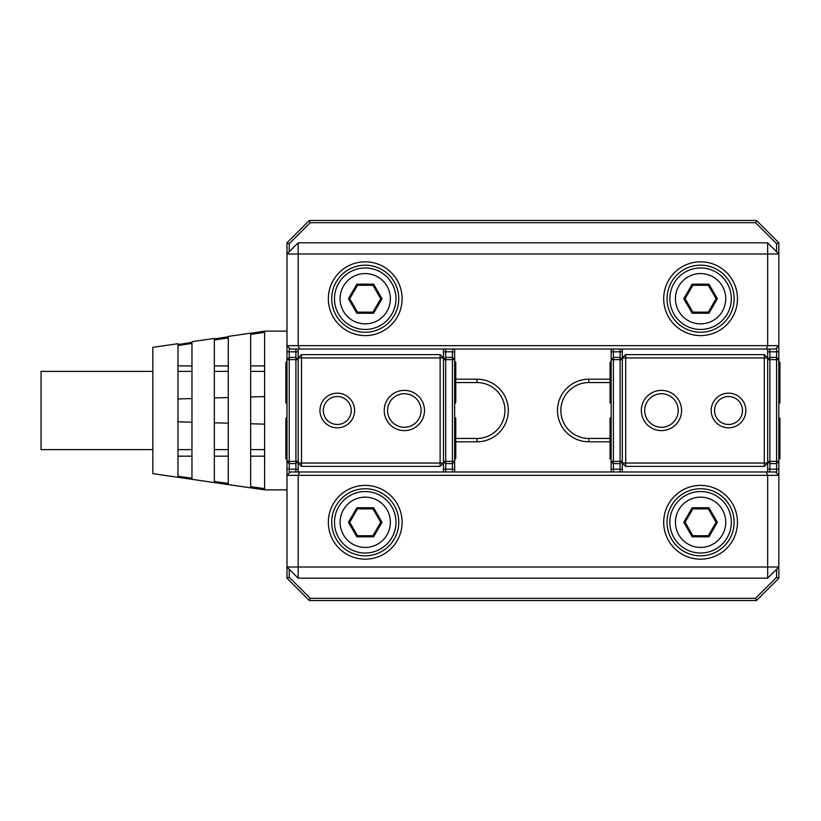 <?xml version="1.0" encoding="UTF-8"?>
<svg xmlns="http://www.w3.org/2000/svg" width="821" height="821" viewBox="0 0 821 821"><rect width="100%" height="100%" fill="white"/><g stroke="black" fill="none" stroke-linecap="round" stroke-linejoin="round"><path stroke-width="1.23" d="M289.218 569.23L289.218 577.255L310.256 598.304L755.546 598.304L776.594 577.255L776.594 569.23M776.594 251.77L776.594 243.745L755.546 222.696L310.256 222.696L289.218 243.745L289.218 251.77M766.26 349.017L767.656 345.662L767.656 253.997L298.156 253.997L298.156 345.662L778.831 345.662L775.476 349.017L290.326 349.017L286.981 345.662L286.981 242.821L309.332 220.469L756.48 220.469L778.831 242.821L778.831 578.179L756.48 600.531L309.332 600.531L286.981 578.179L286.981 475.338L290.326 471.983L775.476 471.983L778.831 475.338L298.156 475.338L298.156 567.003L767.656 567.003L767.656 475.338L766.26 471.983M286.981 578.179L289.218 577.255M310.256 598.304L309.332 600.531M755.546 598.304L756.48 600.531M286.981 242.821L289.218 243.745M776.594 577.255L778.831 578.179M309.332 220.469L310.256 222.696M776.594 243.745L778.831 242.821M756.48 220.469L755.546 222.696M365.232 547.433A25.153 25.153 0 0 0 390.375 522.289A25.153 25.153 0 0 0 365.232 497.136A25.153 25.153 0 0 0 340.079 522.289A25.153 25.153 0 0 0 365.232 547.433M365.232 491.543A30.736 30.736 0 0 1 395.968 522.289A30.736 30.736 0 0 1 365.232 553.026A30.736 30.736 0 0 1 334.486 522.289A30.736 30.736 0 0 1 365.232 491.543M382.011 522.289L373.617 536.821L356.837 536.821L348.443 522.289L356.837 507.758L373.617 507.758L382.011 522.289L380.718 522.289L372.97 508.866L357.484 508.866L349.736 522.289L357.484 535.703L372.97 535.703L380.718 522.289M373.617 507.758L372.97 508.866M357.484 508.866L356.837 507.758M349.736 522.289L348.443 522.289M357.484 535.703L356.837 536.821M373.617 536.821L372.97 535.703M365.232 323.864A25.153 25.153 0 0 0 390.375 298.711A25.153 25.153 0 0 0 365.232 273.567A25.153 25.153 0 0 0 340.079 298.711A25.153 25.153 0 0 0 365.232 323.864M365.232 267.974A30.736 30.736 0 0 1 395.968 298.711A30.736 30.736 0 0 1 365.232 329.457A30.736 30.736 0 0 1 334.486 298.711A30.736 30.736 0 0 1 365.232 267.974M382.011 298.711L373.617 313.242L356.837 313.242L348.443 298.711L356.837 284.179L373.617 284.179L382.011 298.711L380.718 298.711L372.97 285.298L357.484 285.298L349.736 298.711L357.484 312.134L372.97 312.134L380.718 298.711M373.617 284.179L372.97 285.298M357.484 285.298L356.837 284.179M349.736 298.711L348.443 298.711M357.484 312.134L356.837 313.242M373.617 313.242L372.97 312.134M700.58 547.433A25.153 25.153 0 0 0 725.733 522.289A25.153 25.153 0 0 0 700.58 497.136A25.153 25.153 0 0 0 675.426 522.289A25.153 25.153 0 0 0 700.58 547.433M700.58 491.543A30.736 30.736 0 0 1 731.326 522.289A30.736 30.736 0 0 1 700.58 553.026A30.736 30.736 0 0 1 669.844 522.289A30.736 30.736 0 0 1 700.58 491.543M717.359 522.289L708.975 536.821L692.195 536.821L683.801 522.289L692.195 507.758L708.975 507.758L717.359 522.289L716.076 522.289L708.328 508.866L692.842 508.866L685.094 522.289L692.842 535.703L708.328 535.703L716.076 522.289M708.975 507.758L708.328 508.866M692.842 508.866L692.195 507.758M685.094 522.289L683.801 522.289M692.842 535.703L692.195 536.821M708.975 536.821L708.328 535.703M700.58 323.864A25.153 25.153 0 0 0 725.733 298.711A25.153 25.153 0 0 0 700.58 273.567A25.153 25.153 0 0 0 675.426 298.711A25.153 25.153 0 0 0 700.58 323.864M700.58 267.974A30.736 30.736 0 0 1 731.326 298.711A30.736 30.736 0 0 1 700.58 329.457A30.736 30.736 0 0 1 669.844 298.711A30.736 30.736 0 0 1 700.58 267.974M717.359 298.711L708.975 313.242L692.195 313.242L683.801 298.711L692.195 284.179L708.975 284.179L717.359 298.711L716.076 298.711L708.328 285.298L692.842 285.298L685.094 298.711L692.842 312.134L708.328 312.134L716.076 298.711M708.975 284.179L708.328 285.298M692.842 285.298L692.195 284.179M685.094 298.711L683.801 298.711M692.842 312.134L692.195 313.242M708.975 313.242L708.328 312.134M365.232 559.173A36.894 36.894 0 0 1 328.338 522.289A36.894 36.894 0 0 1 365.232 485.396A36.894 36.894 0 0 1 402.116 522.289A36.894 36.894 0 0 1 365.232 559.173M365.232 488.752A33.538 33.538 0 0 0 331.694 522.289A33.538 33.538 0 0 0 365.232 555.817A33.538 33.538 0 0 0 398.76 522.289A33.538 33.538 0 0 0 365.232 488.752M700.58 559.173A36.894 36.894 0 0 1 663.696 522.289A36.894 36.894 0 0 1 700.58 485.396A36.894 36.894 0 0 1 737.474 522.289A36.894 36.894 0 0 1 700.58 559.173M700.58 488.752A33.538 33.538 0 0 0 667.042 522.289A33.538 33.538 0 0 0 700.58 555.817A33.538 33.538 0 0 0 734.118 522.289A33.538 33.538 0 0 0 700.58 488.752M700.58 335.604A36.894 36.894 0 0 1 663.696 298.711A36.894 36.894 0 0 1 700.58 261.827A36.894 36.894 0 0 1 737.474 298.711A36.894 36.894 0 0 1 700.58 335.604M700.58 265.183A33.538 33.538 0 0 0 667.042 298.711A33.538 33.538 0 0 0 700.58 332.248A33.538 33.538 0 0 0 734.118 298.711A33.538 33.538 0 0 0 700.58 265.183M365.232 335.604A36.894 36.894 0 0 1 328.338 298.711A36.894 36.894 0 0 1 365.232 261.827A36.894 36.894 0 0 1 402.116 298.711A36.894 36.894 0 0 1 365.232 335.604M365.232 265.183A33.538 33.538 0 0 0 331.694 298.711A33.538 33.538 0 0 0 365.232 332.248A33.538 33.538 0 0 0 398.76 298.711A33.538 33.538 0 0 0 365.232 265.183M298.156 242.821L286.981 253.997L298.156 253.997L298.156 242.821L767.656 242.821L778.831 253.997L767.656 253.997L767.656 242.821M767.656 578.179L767.656 567.003L778.831 567.003L767.656 578.179L298.156 578.179L298.156 567.003L286.981 567.003L298.156 578.179M610.034 441.801L588.801 441.801A31.301 31.301 0 0 1 557.5 410.5A31.301 31.301 0 0 1 588.801 379.199L610.034 379.199M455.768 379.199L477.011 379.199A31.301 31.301 0 0 1 508.312 410.5A31.301 31.301 0 0 1 477.011 441.801L455.768 441.801M455.768 438.445L477.011 438.445A27.945 27.945 0 0 0 504.956 410.5A27.945 27.945 0 0 0 477.011 382.555L455.768 382.555M610.034 382.555L588.801 382.555A27.945 27.945 0 0 0 560.856 410.5A27.945 27.945 0 0 0 588.801 438.445L610.034 438.445M299.542 471.983L298.156 475.338L286.981 475.338L286.981 345.662L298.156 345.662L299.542 349.017M404.353 430.625A20.125 20.125 0 0 1 384.228 410.5A20.125 20.125 0 0 1 404.353 390.375A20.125 20.125 0 0 1 424.478 410.5A20.125 20.125 0 0 1 404.353 430.625M404.353 393.731A16.769 16.769 0 0 0 387.584 410.5A16.769 16.769 0 0 0 404.353 427.269A16.769 16.769 0 0 0 421.122 410.5A16.769 16.769 0 0 0 404.353 393.731M337.277 427.823A17.323 17.323 0 0 1 319.954 410.5A17.323 17.323 0 0 1 337.277 393.177A17.323 17.323 0 0 1 354.61 410.5A17.323 17.323 0 0 1 337.277 427.823M337.277 396.522A13.978 13.978 0 0 0 323.31 410.5A13.978 13.978 0 0 0 337.277 424.478A13.978 13.978 0 0 0 351.255 410.5A13.978 13.978 0 0 0 337.277 396.522M298.156 471.983L298.156 357.956L301.512 357.956L301.512 463.044L440.128 463.044L440.128 357.956L301.512 357.956L301.512 354.61L440.128 354.61L440.128 357.956L443.473 357.956L443.473 463.044L440.128 466.39L301.512 466.39L298.156 463.044L301.512 463.044L301.512 466.39M443.473 471.983L443.473 463.044L440.128 463.044L440.128 466.39M301.512 354.61L298.156 357.956L298.156 349.017M440.128 354.61L443.473 357.956L443.473 349.017M445.711 349.017L445.711 357.402L452.422 357.402L452.422 349.017M454.66 349.017L454.66 461.361L452.422 461.361L452.422 359.639L445.711 359.639L445.711 461.361L452.422 461.361L452.422 463.598L445.711 463.598L445.711 471.983M452.422 471.983L452.422 463.598L454.66 461.361L454.66 471.983M452.422 357.402L452.422 359.639L454.66 359.639L452.422 357.402M445.711 359.639L445.711 357.402L443.473 359.639L445.711 359.639M445.711 461.361L443.473 461.361L445.711 463.598L445.711 461.361M295.919 471.983L295.919 463.598L289.218 463.598L289.218 473.101M289.218 347.899L289.218 357.402L286.981 359.639L289.218 359.639L289.218 461.361L295.919 461.361L295.919 359.639L289.218 359.639L289.218 357.402L295.919 357.402L295.919 349.017M289.218 463.598L289.218 461.361L286.981 461.361L289.218 463.598M295.919 461.361L295.919 463.598L298.156 461.361L295.919 461.361M295.919 359.639L298.156 359.639L295.919 357.402L295.919 359.639M661.459 390.375A20.125 20.125 0 0 1 681.584 410.5A20.125 20.125 0 0 1 661.459 430.625A20.125 20.125 0 0 1 641.334 410.5A20.125 20.125 0 0 1 661.459 390.375M661.459 427.269A16.769 16.769 0 0 0 678.228 410.5A16.769 16.769 0 0 0 661.459 393.731A16.769 16.769 0 0 0 644.69 410.5A16.769 16.769 0 0 0 661.459 427.269M728.525 393.177A17.323 17.323 0 0 1 745.858 410.5A17.323 17.323 0 0 1 728.525 427.823A17.323 17.323 0 0 1 711.202 410.5A17.323 17.323 0 0 1 728.525 393.177M728.525 424.478A13.978 13.978 0 0 0 742.502 410.5A13.978 13.978 0 0 0 728.525 396.522A13.978 13.978 0 0 0 714.557 410.5A13.978 13.978 0 0 0 728.525 424.478M767.656 349.017L767.656 463.044L764.3 463.044L764.3 357.956L625.684 357.956L625.684 463.044L764.3 463.044L764.3 466.39L625.684 466.39L625.684 463.044L622.328 463.044L622.328 357.956L625.684 354.61L764.3 354.61L767.656 357.956L764.3 357.956L764.3 354.61M622.328 349.017L622.328 357.956L625.684 357.956L625.684 354.61M764.3 466.39L767.656 463.044L767.656 471.983M625.684 466.39L622.328 463.044L622.328 471.983M620.101 471.983L620.101 463.598L613.39 463.598L613.39 471.983M611.152 471.983L611.152 359.639L613.39 359.639L613.39 461.361L620.101 461.361L620.101 359.639L613.39 359.639L613.39 357.402L620.101 357.402L620.101 349.017M613.39 349.017L613.39 357.402L611.152 359.639L611.152 349.017M613.39 463.598L613.39 461.361L611.152 461.361L613.39 463.598M620.101 461.361L620.101 463.598L622.328 461.361L620.101 461.361M620.101 359.639L622.328 359.639L620.101 357.402L620.101 359.639M769.893 349.017L769.893 357.402L776.594 357.402L776.594 347.899M776.594 473.101L776.594 463.598L778.831 461.361L776.594 461.361L776.594 359.639L769.893 359.639L769.893 461.361L776.594 461.361L776.594 463.598L769.893 463.598L769.893 471.983M776.594 357.402L776.594 359.639L778.831 359.639L776.594 357.402M769.893 359.639L769.893 357.402L767.656 359.639L769.893 359.639M769.893 461.361L767.656 461.361L769.893 463.598L769.893 461.361M286.981 403.788L285.862 402.68L285.862 362.43L286.981 361.312M454.66 361.312L455.768 362.43L455.768 402.68L454.66 403.788M454.66 417.212L455.768 418.32L455.768 458.57L454.66 459.688M286.981 459.688L285.862 458.57L285.862 418.32L286.981 417.212M778.831 361.312L779.95 362.43L779.95 402.68L778.831 403.788M778.831 417.212L779.95 418.32L779.95 458.57L778.831 459.688M611.152 403.788L610.034 402.68L610.034 362.43L611.152 361.312M611.152 459.688L610.034 458.57L610.034 418.32L611.152 417.212M152.839 449.621L41.05 449.621L41.05 371.379L152.839 371.379M191.96 398.554L177.983 398.934M228.289 397.559L214.322 397.939M250.651 333.295L264.619 331.13L264.619 489.87L286.981 489.87M264.619 396.574L250.651 396.954M264.619 488.639L250.651 486.637L250.651 333.162L228.289 336.405L228.289 483.446L214.322 481.455L214.322 338.426L191.96 341.669L191.96 478.263L177.983 476.272L177.983 343.691L152.839 347.345L152.839 473.655L264.619 489.87M264.619 456.168L250.651 456.168M228.289 456.168L214.322 456.168M191.96 456.168L177.983 456.168M191.96 343.404L177.983 345.538M191.96 365.899L177.983 365.899L191.96 365.93M228.289 337.862L214.322 339.997M228.289 365.899L214.322 365.899L228.289 365.93M264.619 332.31L250.651 334.445M264.619 365.899L250.651 365.899L264.619 365.93M264.619 424.139L250.651 423.769M228.289 423.174L214.322 422.805M191.96 422.199L177.983 421.83M588.801 382.555L588.801 379.199M588.801 438.445L588.801 441.801M477.011 379.199L477.011 382.555M477.011 441.801L477.011 438.445M443.473 351.809L454.66 351.809M454.66 469.191L443.473 469.191M298.156 469.191L286.981 469.191M286.981 351.809L298.156 351.809M622.328 469.191L611.152 469.191M611.152 351.809L622.328 351.809M767.656 351.809L778.831 351.809M778.831 469.191L767.656 469.191M177.983 449.621L191.96 449.621M214.322 449.621L228.289 449.621M250.651 449.621L264.619 449.621M264.619 331.13L286.981 331.13M177.983 344.563L191.96 342.398M214.322 338.929L228.289 336.764M250.651 371.379L264.619 371.379M214.322 371.379L228.289 371.379M177.983 371.379L191.96 371.379"/></g></svg>
